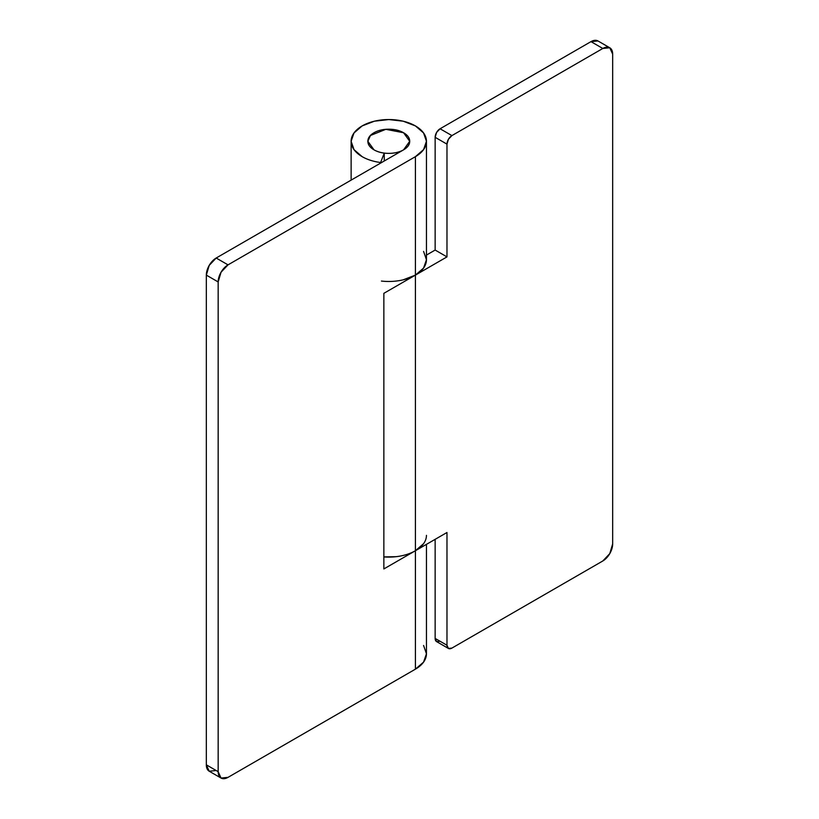 <?xml version="1.0" encoding="UTF-8"?>
<svg xmlns="http://www.w3.org/2000/svg" width="819" height="819" viewBox="0 0 819 819"><rect width="100%" height="100%" fill="white"/><g stroke="black" fill="none" stroke-linecap="round" stroke-linejoin="round"><path stroke-width="1.23" d="M403.583 132.75A20.925 12.08 180 0 1 409.52 142.915A20.925 12.08 180 0 1 395.475 152.733A20.925 12.08 180 0 1 373.996 149.836A20.925 12.08 180 0 1 368.059 139.67A20.925 12.08 180 0 1 382.104 129.842A20.925 12.08 180 0 1 403.583 132.75C399.498 130.395 394.563 129.207 388.79 129.207C383.005 129.207 378.081 130.395 373.996 132.75C369.912 135.104 367.864 137.961 367.864 141.288C367.864 144.625 369.912 147.471 373.996 149.836C378.081 152.191 383.005 153.368 388.79 153.368C394.563 153.368 399.498 152.191 403.583 149.836C407.667 147.471 409.715 144.625 409.715 141.288C409.715 137.961 407.667 135.104 403.583 132.75L409.715 141.288L403.583 149.836L216.185 258.026L403.583 149.836C407.667 147.471 409.715 144.625 409.715 141.288C409.715 137.961 407.667 135.104 403.583 132.75L385.831 129.33L370.444 135.483L367.864 141.288C367.864 137.961 369.912 135.104 373.996 132.75C378.081 130.395 383.005 129.207 388.79 129.207C394.563 129.207 399.498 130.395 403.583 132.75M216.185 770.525L209.214 771.222L206.327 764.833L206.327 275.112L209.214 265.387L216.185 258.026L228.02 264.865L415.417 156.664L423.577 149.611L426.453 141.288L423.577 132.975L415.417 125.921L403.204 121.202L388.79 119.554L374.375 121.202L362.162 125.921L353.992 132.975L351.126 141.288L353.992 149.611L362.162 156.664A37.664 21.744 0 0 0 380.62 162.52L384.254 153.081A20.925 12.08 180 0 1 373.996 149.836A20.925 12.08 0 0 0 384.254 153.081L384.254 160.995L384.254 153.112L380.62 162.52A37.664 21.744 180 0 1 362.162 156.664A37.664 21.744 180 0 1 351.156 142.209A37.664 21.744 180 0 1 373.648 121.386A37.664 21.744 180 0 1 415.417 125.921A37.664 21.744 180 0 1 426.453 141.288A37.664 21.744 180 0 1 415.417 156.664L228.02 264.865L221.048 272.225L218.161 281.941L218.161 771.662L221.048 778.05L228.02 777.364L415.417 669.164L415.417 550.726L383.855 568.939L383.855 293.335L415.417 275.112L415.417 156.664L415.417 275.112A37.664 21.744 0 0 0 426.453 259.736L423.577 268.059L415.417 275.112L383.855 293.335L383.855 568.939L415.417 550.726L415.417 669.164A37.664 21.744 0 0 0 426.453 653.787L423.577 645.474M373.996 149.836L367.864 141.288C367.864 144.625 369.912 147.471 373.996 149.836M426.453 535.35A37.664 21.744 180 0 1 415.417 550.726L423.577 543.673M206.327 275.112L206.327 764.833L218.161 771.662L218.161 281.941L206.327 275.112L218.161 281.941A13.943 8.057 -60 0 1 228.02 264.865L216.185 258.026A13.943 8.057 120 0 0 206.327 275.112M221.048 778.05L209.214 771.222A13.943 8.057 120 0 1 206.327 764.833L218.161 771.662A13.943 8.057 -60 0 0 221.048 778.05A13.943 8.057 -60 0 0 228.02 777.364L415.417 669.164L423.577 662.11L426.453 653.787L426.453 544.359M423.577 251.413L426.453 259.736L426.453 141.288M440.079 641.267L436.588 641.605L435.145 638.421L446.979 645.249L446.979 532.504L415.417 550.726L446.979 532.504L446.979 645.249L448.423 648.443L451.914 648.095L602.815 560.974L609.786 553.613L612.673 543.888L612.673 54.167L609.786 47.778L602.815 48.475L451.914 135.596L448.423 139.281L446.979 144.144L446.979 256.89L415.417 275.112L415.417 550.726C410.032 553.828 403.603 555.814 396.13 556.674L383.855 556.92A37.664 21.744 0 0 0 415.417 550.726L415.417 275.112A37.664 21.744 180 0 1 381.439 281.06M435.145 638.421L435.145 539.332L435.145 638.421A6.972 4.023 120 0 0 436.588 641.605L448.423 648.443A6.972 4.023 -60 0 1 446.979 645.249L435.145 638.421M403.204 279.822L415.417 275.112L446.979 256.89L435.145 250.051L446.979 256.89L446.979 144.144L435.145 137.305L435.145 250.051L426.453 255.078L435.145 250.051L435.145 137.305L436.588 132.443L440.079 128.767L590.98 41.636L597.952 40.95A13.943 8.057 120 0 0 590.98 41.636L440.079 128.767L451.914 135.596L602.815 48.475L590.98 41.636L602.815 48.475A13.943 8.057 -60 0 1 609.786 47.778A13.943 8.057 -60 0 1 612.673 54.167L612.673 543.888A13.943 8.057 -60 0 1 602.815 560.974L451.914 648.095A6.972 4.023 -60 0 1 448.423 648.443M440.079 128.767A6.972 4.023 120 0 0 435.145 137.305L446.979 144.144A6.972 4.023 -60 0 1 451.914 135.596L440.079 128.767M351.126 141.288L351.126 180.119M597.952 40.95L609.786 47.778"/></g></svg>
